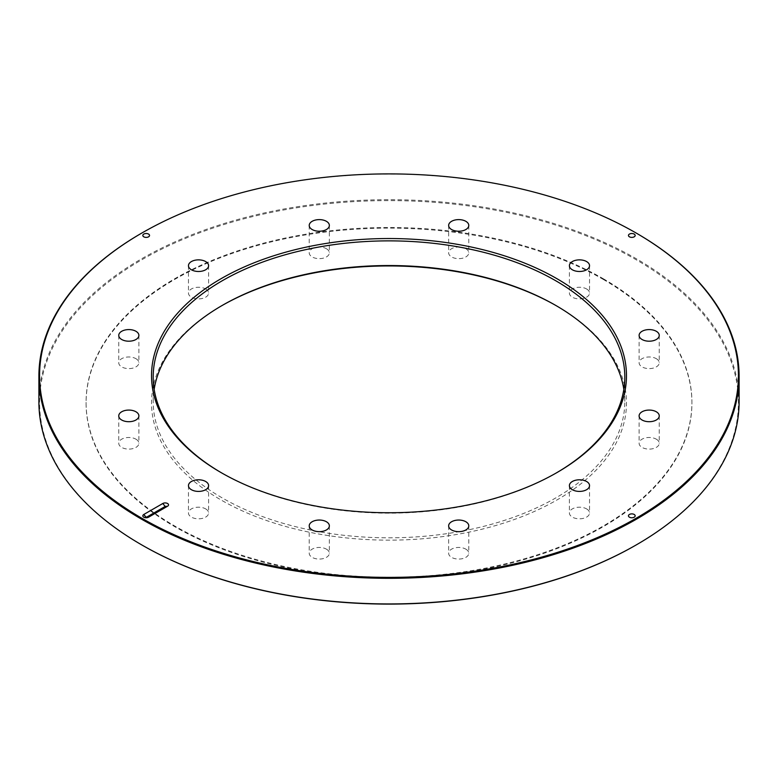 <?xml version="1.0" encoding="UTF-8"?>
<svg xmlns="http://www.w3.org/2000/svg" width="778" height="778" viewBox="0 0 778 778"><rect width="100%" height="100%" fill="white"/><g stroke="black" fill="none" stroke-linecap="round" stroke-linejoin="round"><path stroke-width="0.58" stroke-dasharray="3.89 2.92" d="M221.672 305.754A237.484 137.113 0 0 0 221.069 306.094A237.484 137.113 0 0 0 221.078 499.991A237.484 137.113 0 0 0 556.922 499.991A237.484 137.113 0 0 0 556.931 306.094A237.484 137.113 0 0 0 556.922 306.094A237.484 137.113 0 0 0 556.328 305.754M205.655 508.9A10.065 5.816 180 0 1 208.601 513.013A10.065 5.816 180 0 1 198.536 518.819A10.065 5.816 180 0 1 188.461 513.013A10.065 5.816 180 0 1 194.685 507.635A10.065 5.816 180 0 1 205.655 508.9M326.4 549.151A10.065 5.816 180 0 1 329.357 553.255A10.065 5.816 180 0 1 319.281 559.071A10.065 5.816 180 0 1 309.216 553.255A10.065 5.816 180 0 1 321.888 547.644A10.065 5.816 180 0 1 326.4 549.151M465.837 549.151A10.065 5.816 180 0 1 468.784 553.255A10.065 5.816 180 0 1 458.719 559.071A10.065 5.816 180 0 1 448.643 553.255A10.065 5.816 180 0 1 456.112 547.644A10.065 5.816 180 0 1 465.837 549.151M586.583 508.9A10.065 5.816 180 0 1 589.539 513.013A10.065 5.816 180 0 1 579.464 518.819A10.065 5.816 180 0 1 569.399 513.013A10.065 5.816 180 0 1 572.345 508.9A10.065 5.816 180 0 1 586.583 508.9M656.301 439.181A10.065 5.816 180 0 1 659.248 443.295A10.065 5.816 180 0 1 649.183 449.11A10.065 5.816 180 0 1 639.108 443.295A10.065 5.816 180 0 1 639.458 441.787A10.065 5.816 180 0 1 656.301 439.181M656.301 358.687A10.065 5.816 180 0 1 659.248 362.791A10.065 5.816 180 0 1 650.496 368.558A10.065 5.816 180 0 1 639.458 364.299A10.065 5.816 180 0 1 639.108 362.791A10.065 5.816 180 0 1 645.332 357.423A10.065 5.816 180 0 1 656.301 358.687M586.583 288.969A10.065 5.816 180 0 1 589.539 293.082A10.065 5.816 180 0 1 583.315 298.451A10.065 5.816 180 0 1 572.345 297.196A10.065 5.816 180 0 1 569.399 293.082A10.065 5.816 180 0 1 575.613 287.714A10.065 5.816 180 0 1 586.583 288.969M465.837 248.717A10.065 5.816 180 0 1 468.784 252.831A10.065 5.816 180 0 1 456.112 258.452A10.065 5.816 180 0 1 448.643 252.831A10.065 5.816 180 0 1 454.858 247.462A10.065 5.816 180 0 1 465.837 248.717M326.4 248.717A10.065 5.816 180 0 1 329.357 252.831A10.065 5.816 180 0 1 321.888 258.452A10.065 5.816 180 0 1 309.216 252.831A10.065 5.816 180 0 1 315.43 247.462A10.065 5.816 180 0 1 326.4 248.717M205.655 288.969A10.065 5.816 180 0 1 208.601 293.082A10.065 5.816 180 0 1 205.655 297.196A10.065 5.816 180 0 1 194.685 298.451A10.065 5.816 180 0 1 188.461 293.082A10.065 5.816 180 0 1 194.685 287.714A10.065 5.816 180 0 1 205.655 288.969M135.936 358.687A10.065 5.816 180 0 1 138.892 362.791A10.065 5.816 180 0 1 138.542 364.299A10.065 5.816 180 0 1 127.504 368.558A10.065 5.816 180 0 1 118.752 362.791A10.065 5.816 180 0 1 124.966 357.423A10.065 5.816 180 0 1 135.936 358.687M135.936 439.181A10.065 5.816 180 0 1 138.542 441.787A10.065 5.816 180 0 1 138.892 443.295A10.065 5.816 180 0 1 128.817 449.11A10.065 5.816 180 0 1 118.752 443.295A10.065 5.816 180 0 1 124.966 437.926A10.065 5.816 180 0 1 135.936 439.181M603.203 279.38A302.924 174.894 180 0 1 691.924 403.043A302.924 174.894 180 0 1 389 577.937A302.924 174.894 180 0 1 86.076 403.043A302.924 174.894 180 0 1 273.078 241.462A302.924 174.894 180 0 1 603.203 279.38M141.674 233.128A350.1 202.124 180 0 1 636.326 233.128M739.1 401.808A350.1 202.124 0 0 0 636.56 258.889A350.1 202.124 0 0 0 255.019 215.068A350.1 202.124 0 0 0 38.9 401.808M623.83 389.34A235.802 136.14 180 0 1 624.802 401.672A235.802 136.14 180 0 1 389 537.812A235.802 136.14 180 0 1 153.198 401.672A235.802 136.14 180 0 1 154.17 389.34M221.672 472.927A235.802 136.14 0 0 0 222.255 473.277A235.802 136.14 0 0 0 555.745 473.277A235.802 136.14 0 0 0 556.328 472.927M221.069 472.586L222.255 473.277A235.802 136.14 0 0 0 222.265 473.277L221.078 472.586M603.203 278.689A302.924 174.894 180 0 1 691.924 402.362A302.924 174.894 180 0 1 389 577.257A302.924 174.894 180 0 1 86.076 402.362A302.924 174.894 180 0 1 273.078 240.781A302.924 174.894 180 0 1 603.203 278.689M141.674 544.872A349.429 201.745 180 0 1 142.034 259.638A349.429 201.745 180 0 1 636.083 259.706A349.429 201.745 180 0 1 636.326 544.872M556.931 306.094L555.745 305.414L556.922 306.094M153.198 377.009L153.198 401.672M624.802 377.009L624.802 401.672M188.461 485.608L188.461 513.013M208.601 485.608L208.601 513.013M309.216 525.85L309.216 553.255M329.357 525.85L329.357 553.255M448.643 525.85L448.643 553.255M468.784 525.85L468.784 553.255M569.399 485.608L569.399 513.013M589.539 485.608L589.539 513.013M639.108 415.89L639.108 443.295M659.248 415.89L659.248 443.295M639.108 335.386L639.108 362.791M659.248 335.386L659.248 362.791M569.399 265.677L569.399 293.082M589.539 265.677L589.539 293.082M448.643 225.426L448.643 252.831M468.784 225.426L468.784 252.831M309.216 225.426L309.216 252.831M329.357 225.426L329.357 252.831M188.461 265.677L188.461 293.082M208.601 265.677L208.601 293.082M118.752 335.386L118.752 362.791M138.892 335.386L138.892 362.791M118.752 415.89L118.752 443.295M138.892 415.89L138.892 443.295M86.076 402.362L86.076 403.043M691.924 402.362L691.924 403.043M222.255 305.414L221.069 306.094M555.745 473.277L556.931 472.586"/><path stroke-width="1.17" d="M629.441 234.081A3.355 1.935 180 0 1 634.187 234.081A3.355 1.935 180 0 1 634.187 236.823A3.355 1.935 180 0 1 629.441 236.823A3.355 1.935 180 0 1 629.441 234.081M221.078 472.586A237.484 137.113 180 0 1 221.069 472.586A237.484 137.113 180 0 1 221.078 278.689A237.484 137.113 180 0 1 556.922 278.689A237.484 137.113 180 0 1 556.931 472.586A237.484 137.113 180 0 1 221.078 472.586M141.917 518.294A349.429 201.745 0 0 0 636.083 518.294A349.429 201.745 0 0 0 636.083 232.992A349.429 201.745 0 0 0 141.917 232.992A349.429 201.745 0 0 0 141.917 518.294M138.542 414.382A10.065 5.816 180 0 1 138.892 415.89A10.065 5.816 180 0 1 128.817 421.705A10.065 5.816 180 0 1 118.752 415.89A10.065 5.816 180 0 1 127.504 410.123A10.065 5.816 180 0 1 138.542 414.382M138.542 336.893A10.065 5.816 180 0 1 127.504 341.153A10.065 5.816 180 0 1 118.752 335.386A10.065 5.816 180 0 1 128.817 329.58A10.065 5.816 180 0 1 138.892 335.386A10.065 5.816 180 0 1 138.542 336.893M205.655 269.781A10.065 5.816 180 0 1 194.685 271.045A10.065 5.816 180 0 1 188.461 265.677A10.065 5.816 180 0 1 198.536 259.862A10.065 5.816 180 0 1 208.601 265.677A10.065 5.816 180 0 1 205.655 269.781M321.888 231.037A10.065 5.816 180 0 1 309.216 225.426A10.065 5.816 180 0 1 319.281 219.61A10.065 5.816 180 0 1 329.357 225.426A10.065 5.816 180 0 1 321.888 231.037M456.112 231.037A10.065 5.816 180 0 1 448.643 225.426A10.065 5.816 180 0 1 458.719 219.61A10.065 5.816 180 0 1 468.784 225.426A10.065 5.816 180 0 1 456.112 231.037M572.345 269.781A10.065 5.816 180 0 1 569.399 265.677A10.065 5.816 180 0 1 579.464 259.862A10.065 5.816 180 0 1 589.539 265.677A10.065 5.816 180 0 1 583.315 271.045A10.065 5.816 180 0 1 572.345 269.781M639.458 336.893A10.065 5.816 180 0 1 639.108 335.386A10.065 5.816 180 0 1 649.183 329.58A10.065 5.816 180 0 1 659.248 335.386A10.065 5.816 180 0 1 650.496 341.153A10.065 5.816 180 0 1 639.458 336.893M639.458 414.382A10.065 5.816 180 0 1 650.496 410.123A10.065 5.816 180 0 1 659.248 415.89A10.065 5.816 180 0 1 649.183 421.705A10.065 5.816 180 0 1 639.108 415.89A10.065 5.816 180 0 1 639.458 414.382M572.345 481.494A10.065 5.816 180 0 1 583.315 480.23A10.065 5.816 180 0 1 589.539 485.608A10.065 5.816 180 0 1 579.464 491.414A10.065 5.816 180 0 1 569.399 485.608A10.065 5.816 180 0 1 572.345 481.494M456.112 520.239A10.065 5.816 180 0 1 468.784 525.85A10.065 5.816 180 0 1 458.719 531.666A10.065 5.816 180 0 1 448.643 525.85A10.065 5.816 180 0 1 456.112 520.239M321.888 520.239A10.065 5.816 180 0 1 329.357 525.85A10.065 5.816 180 0 1 319.281 531.666A10.065 5.816 180 0 1 309.216 525.85A10.065 5.816 180 0 1 321.888 520.239M205.655 481.494A10.065 5.816 180 0 1 208.601 485.608A10.065 5.816 180 0 1 198.536 491.414A10.065 5.816 180 0 1 188.461 485.608A10.065 5.816 180 0 1 194.685 480.23A10.065 5.816 180 0 1 205.655 481.494M162.806 503.492L162.816 503.483A3.355 1.935 180 0 1 167.552 503.492A3.355 1.935 180 0 1 167.562 506.225L148.579 517.185A3.355 1.935 180 0 1 143.813 517.195A3.355 1.935 180 0 1 143.823 514.452L146.196 517.399L148.579 517.185C146.993 517.924 145.418 517.01 143.823 514.452L162.806 503.492L165.179 506.449L146.206 517.399M634.187 514.452A3.355 1.935 180 0 1 634.187 517.195A3.355 1.935 180 0 1 629.441 517.195A3.355 1.935 180 0 1 629.441 514.452A3.355 1.935 180 0 1 634.187 514.452M143.813 236.823A3.355 1.935 180 0 1 143.813 234.081A3.355 1.935 180 0 1 148.559 234.081A3.355 1.935 180 0 1 148.559 236.823A3.355 1.935 180 0 1 143.813 236.823M556.328 305.754A237.484 137.113 0 0 0 221.672 305.754M636.326 233.128A350.1 202.124 180 0 1 636.56 233.264A350.1 202.124 180 0 1 739.1 376.192A350.1 202.124 180 0 1 522.981 562.932A350.1 202.124 180 0 1 141.44 519.111A350.1 202.124 180 0 1 38.9 376.192A350.1 202.124 180 0 1 141.44 233.264A350.1 202.124 180 0 1 141.674 233.128M38.9 376.192L38.9 401.808A350.1 202.124 0 0 0 141.44 544.736A350.1 202.124 0 0 0 636.56 544.736A350.1 202.124 0 0 0 739.1 401.808L739.1 376.192M154.17 389.34A235.802 136.14 180 0 1 222.255 305.414A235.802 136.14 180 0 1 555.735 305.414A235.802 136.14 180 0 1 555.745 305.414A235.802 136.14 180 0 1 623.83 389.34M556.328 472.927A235.802 136.14 0 0 0 624.802 377.009A235.802 136.14 0 0 0 555.735 280.741A235.802 136.14 0 0 0 298.762 251.236A235.802 136.14 0 0 0 153.198 377.009A235.802 136.14 0 0 0 221.672 472.927M636.326 544.872A349.429 201.745 180 0 1 636.083 545.008A349.429 201.745 180 0 1 141.917 545.008M165.179 506.449L167.552 506.235"/></g></svg>
